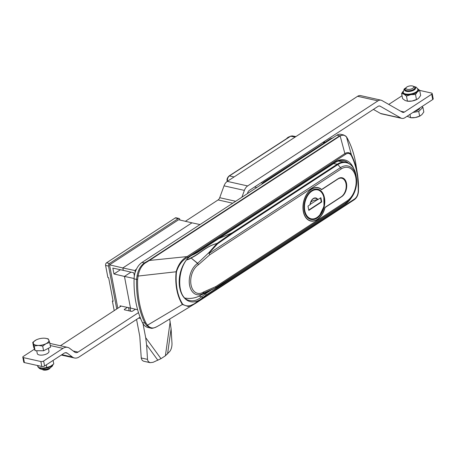 <?xml version="1.0" encoding="UTF-8"?>
<svg xmlns="http://www.w3.org/2000/svg" width="456" height="456" viewBox="0 0 456 456"><rect width="100%" height="100%" fill="white"/><g stroke="black" fill="none" stroke-linecap="round" stroke-linejoin="round"><path stroke-width="0.68" d="M156.773 326.707A0.992 0.53 -117.9 0 0 156.853 326.678C153.621 328.212 151.523 328.679 150.56 328.081L148.018 327.511A15.903 10.328 -77.4 0 1 142.403 322.54A84.485 54.868 -77.4 0 1 134.081 278.924A15.903 10.328 -77.4 0 1 142.033 262.422L336.938 135.164A9.941 6.452 -77.4 0 1 340.797 134.315L343.744 134.976L339.771 135.734A0.992 0.621 -121.7 0 1 340.142 135.928L149.425 260.45A0.992 0.627 -123.1 0 0 149.049 260.262L339.771 135.734M347.096 137.911A0.992 0.61 -29.2 0 0 347.056 137.809C351.382 145.606 354.358 154.607 355.982 164.81A84.195 54.68 102.6 0 0 347.096 137.911L346.492 136.925L351.411 154.858A66.884 43.44 -77.4 0 1 357.487 174.374A66.884 43.44 -77.4 0 1 358.445 191.725C358.028 195.584 356.467 198.366 353.753 200.064A0.992 0.627 -123.1 0 0 353.788 200.041A0.992 0.627 -123.1 0 0 353.981 199.375C356.375 197.898 357.778 195.39 358.194 191.862A66.183 42.984 102.6 0 0 351.234 155.382C349.718 153.113 347.774 152.788 345.409 154.419A0.992 0.627 -123.1 0 0 344.878 153.558C347.609 151.939 349.786 152.367 351.411 154.858A0.992 0.593 153.2 0 1 351.234 155.382M150.56 328.081L146.575 325.561A0.992 0.621 -43.7 0 0 147.482 325.191L182.377 304.471L188.328 306.523L195.955 303.092A0.992 0.627 -123.1 0 0 195.989 303.075A0.992 0.627 -123.1 0 0 196.183 302.408L353.981 199.375M345.409 154.419L187.61 257.452A0.992 0.627 -123.1 0 0 187.08 256.591L344.878 153.558L340.142 135.928C342.889 134.714 345.004 135.05 346.492 136.925A0.992 0.775 -34.3 0 0 346.224 136.578M187.61 257.452C182.48 259.994 178.769 264.765 176.489 271.765L176.141 271.765C178.256 264.497 181.898 259.441 187.08 256.591L149.425 260.45L144.837 263.283C141.314 266.07 139.069 270.328 138.105 276.062L137.079 275.777C138.191 269.929 140.63 265.654 144.398 262.952L149.049 260.262M156.921 326.627L160.398 324.683L156.853 326.678A0.992 0.53 -117.9 0 0 156.921 326.627C153.29 328.822 150.144 328.343 147.482 325.191L145.88 322.865A0.992 0.581 -25.7 0 1 144.883 323.099A84.485 54.868 -77.4 0 1 136.561 279.477L137.079 275.777M146.575 325.561L144.883 323.099L142.403 322.54M176.489 271.765A45.896 29.811 102.6 0 0 182.668 304.175A0.992 0.633 147.6 0 1 182.377 304.471A46.318 30.079 -77.4 0 1 176.141 271.765L138.105 276.062L137.615 279.545L134.081 278.924M134.366 275.84L133.79 272.802L123.297 270.345L122.835 267.951L191.936 222.836L200.013 224.563M137.638 309.738L130.49 308.068L124.454 276.421L113.96 273.965L112.843 268.111L123.297 270.345L122.835 267.951L135.21 270.596M135.164 272.42L135.09 272.032A1.989 1.288 -77.4 0 1 136.042 269.422L136.458 269.148M120.207 306.711L120.036 305.833L130.49 308.068L124.454 276.421L130.997 272.146L124.454 276.421L134.098 278.485M140.625 318.527L138.675 318.071M116.725 308.98L108.539 266.087L105.592 265.426L107.901 277.556L108.642 277.721L113.134 301.268L112.393 301.102L114.211 310.622M109.537 264.839L178.632 219.724L191.936 222.836L122.835 267.951L109.537 264.839L117.819 308.267M113.96 273.965L120.435 269.735M179.92 220.026L179.829 219.541A1.989 1.288 102.6 0 0 178.974 218.441A1.989 1.288 102.6 0 0 178.199 218.612L109.491 263.477A1.989 1.288 102.6 0 0 108.539 266.087M178.199 218.612L175.252 217.951L106.539 262.816L109.491 263.477M175.252 217.951A1.989 1.288 -77.4 0 1 176.022 217.786L178.974 218.441M105.592 265.426A1.989 1.288 -77.4 0 1 106.539 262.816M112.393 301.102L113.025 300.692M135.46 309.231L132.622 311.083A0.992 0.422 169.2 0 1 131.242 311.34L124.602 309.852A0.992 0.422 169.2 0 1 124.271 309.618A0.992 0.422 169.2 0 1 124.511 309.265L124.625 309.858M140.083 317.154L79.099 356.974A11.93 7.746 -77.4 0 1 74.465 357.988A11.93 7.746 -77.4 0 1 72.441 357.042L67.374 353.229A5.962 3.87 102.6 0 0 66.359 352.756A5.962 3.87 102.6 0 0 64.045 353.263L44.58 365.974A1.989 0.838 169.2 0 1 41.815 366.481L40.869 361.528L23.461 357.629L24.407 362.588A1.989 0.838 169.2 0 1 23.746 362.115L22.8 357.162A1.989 0.838 -10.8 0 0 23.461 357.629M41.815 366.481L24.407 362.588M40.869 361.528A1.989 0.838 -10.8 0 0 43.633 361.015L62.979 348.384A11.93 7.746 -77.4 0 1 67.613 347.364A11.93 7.746 -77.4 0 1 69.637 348.316L74.704 352.129A5.962 3.87 102.6 0 0 75.713 352.602A5.962 3.87 102.6 0 0 78.033 352.095L138.493 312.616M60.409 345.751L121.176 306.079M127.366 307.401L124.511 309.265M22.8 357.162A1.989 0.838 -10.8 0 1 23.279 356.455L34.485 349.142M400.653 111.207L404.415 112.051L431.707 94.227A1.989 0.838 -10.8 0 0 432.185 93.526A1.989 0.838 -10.8 0 0 431.524 93.058L419.708 90.413M185.364 221.302L218.082 199.933A3.979 2.582 102.6 0 0 219.712 197.704L224.033 185.843A7.951 5.164 -77.4 0 1 227.282 181.385L247.636 185.945L377.95 100.861A7.951 5.164 102.6 0 1 381.039 100.183A7.951 5.164 102.6 0 1 381.991 100.554L402.397 112.204A3.979 2.582 -77.4 0 0 402.87 112.387A3.979 2.582 -77.4 0 0 404.415 112.051M432.185 93.526L433.2 98.838A1.989 0.838 169.2 0 1 432.721 99.539L404.894 117.711A7.951 5.164 102.6 0 1 401.81 118.389L381.45 113.829A7.951 5.164 -77.4 0 1 380.498 113.459L373.401 109.406M247.636 185.945A7.951 5.164 102.6 0 0 244.387 190.397L224.033 185.843M241.908 197.209L244.387 190.397M380.498 113.459L400.852 118.013L380.122 106.18A3.979 2.582 -77.4 0 0 379.648 105.997A3.979 2.582 -77.4 0 0 378.104 106.334L249.375 190.386A3.979 2.582 -77.4 0 0 247.75 192.609L247.374 193.64M400.852 118.013A7.951 5.164 102.6 0 0 401.81 118.389M388.763 104.418L402.044 95.749M227.282 181.385L357.595 96.301A7.951 5.164 -77.4 0 1 360.679 95.623L381.039 100.183M32.741 342.376L33.636 347.056L35.118 350.698L43.588 350.761L50.576 347.176L49.687 342.496L46.073 343.659L42.699 346.081L38.344 345.42L34.228 346.018L32.741 342.376L36.115 339.948A7.951 3.357 -10.8 0 0 35.967 340.028A7.951 3.357 -10.8 0 0 33.362 343.567A7.951 3.357 169.2 0 0 38.344 345.42A7.951 3.357 169.2 0 0 46.073 343.659A7.951 3.357 169.2 0 0 48.826 340.039L49.687 342.496M43.588 350.761L42.699 346.081M35.118 350.698L34.228 346.018M36.115 339.948A7.951 3.357 169.2 0 1 43.844 338.187A7.951 3.357 169.2 0 1 45.212 338.267A7.951 3.357 169.2 0 1 48.826 340.039L48.205 338.848L45.281 338.272M48.404 348.293L48.98 351.308A5.962 2.514 169.2 0 1 46.854 353.816A5.962 2.514 169.2 0 1 40.823 355.133A5.962 2.514 169.2 0 1 37.261 353.542L36.725 350.71M42.454 369.497A4.97 2.098 -10.8 0 0 49.1 368.63A4.97 2.098 -10.8 0 0 50.023 368.049M50.194 367.958L49.761 368.465A3.979 1.676 169.2 0 1 48.649 369.286A3.979 1.676 169.2 0 1 42.847 369.787L42.26 369.474M418.745 111.446L419.634 116.126L421.851 114.69L423.823 111.988L422.929 107.308L418.745 111.446L412.936 112.461M421.766 106.693L422.929 107.308M409.967 114.399L410.594 117.699L415.234 117.545L419.634 116.126M407.088 116.28L410.788 117.733A7.951 3.357 -10.8 0 0 415.234 117.545A7.951 3.357 169.2 0 0 420.033 115.972L420.358 115.795M413.147 86.212L414.145 86.743A4.97 2.098 169.2 0 1 414.886 87.598A4.97 2.098 169.2 0 1 410.4 90.584A4.97 2.098 169.2 0 1 405.122 89.456A4.97 2.098 169.2 0 1 405.504 88.39L406.233 87.535A3.979 1.676 -10.8 0 0 410.149 89.29A3.979 1.676 -10.8 0 0 413.147 86.212A3.979 1.676 -10.8 0 0 409.67 85.967A3.979 1.676 -10.8 0 0 406.364 87.392A3.979 1.676 -10.8 0 0 406.233 87.535M414.743 111.281A5.962 2.514 -10.8 0 0 419.765 107.998M37.398 365.495L38.315 367.462L37.968 365.621M38.315 367.462L42.67 368.129L46.786 367.525L46.278 364.863M46.786 367.525L50.559 366.282A7.951 3.357 169.2 0 1 50.405 366.362L53.774 363.939L53.101 360.405M50.405 366.362A7.951 3.357 169.2 0 1 42.67 368.129A7.951 3.357 169.2 0 1 41.308 368.049A7.951 3.357 169.2 0 1 41.029 368.015M402.962 91.605A7.951 3.357 -10.8 0 0 403.919 94.153A7.951 3.357 -10.8 0 0 410.867 94.648L406.467 96.068L403.919 94.153L401.616 93.503L402.591 98.616L405.139 100.525L407.442 101.175L412.082 101.021L417.206 99.271L418.699 98.165L420.671 95.464L419.697 90.356L417.479 91.793L415.507 94.489L416.482 99.602M401.616 93.503L402.962 91.496M417.069 99.34A7.951 3.357 -10.8 0 1 416.881 99.442A7.951 3.357 -10.8 0 1 412.082 101.021A7.951 3.357 -10.8 0 1 407.635 101.209L407.088 101.146L407.442 101.175L406.467 96.068M415.507 94.489L410.867 94.648A7.951 3.357 -10.8 0 0 417.479 91.793A7.951 3.357 -10.8 0 0 417.69 88.795M417.667 88.743L419.697 90.356M403.013 92.18A7.552 3.186 169.2 0 0 411.027 93.896A7.552 3.186 169.2 0 0 417.856 89.353L417.952 89.883A7.552 3.186 169.2 0 1 417.132 91.764A7.552 3.186 169.2 0 1 409.055 94.7A7.552 3.186 169.2 0 1 403.115 92.71L404.17 89.005L406.131 87.655M405.122 89.125A5.267 2.223 -10.8 0 0 404.922 89.98A5.267 2.223 -10.8 0 0 410.514 91.177A5.267 2.223 -10.8 0 0 415.268 88.008A5.267 2.223 -10.8 0 0 414.766 87.284M324.951 207.4A16.895 10.972 -77.4 0 1 310.713 220.824A16.895 10.972 -77.4 0 1 303.696 201.94A16.895 10.972 -77.4 0 1 318.094 187.849A16.895 10.972 -77.4 0 1 321.577 189.696L337.85 179.071A9.941 6.452 -77.4 0 1 341.715 178.222A9.941 6.452 -77.4 0 1 346.201 186.464A9.941 6.452 -77.4 0 1 341.23 196.775L324.951 207.4M304.346 210.9A15.504 10.072 102.6 0 0 311.015 219.467A15.504 10.072 102.6 0 0 324.233 206.534A15.504 10.072 102.6 0 0 317.792 189.206A15.504 10.072 102.6 0 0 307.338 195.259A15.504 10.072 102.6 0 0 304.346 210.9M310.775 202.065A6.538 2.759 169.2 0 1 317.53 199.768A6.167 4.007 102.6 0 0 313.711 198.52A6.167 4.007 102.6 0 0 310.148 204.584L308.005 206.123L308.815 210.376L321.708 201.957L320.893 197.71L317.53 199.768M310.148 204.584L310.063 204.784A6.521 4.235 -77.4 0 1 313.295 198.525A6.521 4.235 -77.4 0 1 317.935 199.642M308.746 210.028L321.263 201.86L321.708 201.957M321.263 201.86L320.517 197.955M310.77 202.093L312.229 201.142M310.2 204.408L317.273 199.785M227.265 181.397L227.173 180.912C226.672 179.362 227.293 177.72 229.043 175.982A0.992 0.633 57 0 1 229.402 175.925C227.875 177.15 227.236 178.889 227.493 181.146L227.51 181.237M295.146 137.079L290.649 136.219A0.992 0.633 -123 0 0 290.284 136.276L292.125 135.877L290.649 136.219L229.402 175.925L234.088 176.939M261.904 184.156L263.408 182.269A0.992 0.633 57 0 1 263.773 182.212L262.399 183.831M332.549 138.025L331.347 138.402L263.773 182.212L264.6 182.394M289.6 136.72A7.353 4.777 102.6 0 0 286.562 138.692M337.816 178.894L321.605 189.479A17.094 11.104 102.6 0 0 318.14 187.655A17.094 11.104 102.6 0 0 303.571 201.911A17.094 11.104 102.6 0 0 310.667 221.017A17.094 11.104 102.6 0 0 325.054 207.537L341.265 196.952A10.14 6.583 102.6 0 0 341.458 196.821A10.14 6.583 102.6 0 0 346.714 186.327A10.14 6.583 102.6 0 0 342.142 177.777A10.14 6.583 102.6 0 0 338.016 178.775A10.14 6.583 102.6 0 0 337.816 178.894M321.218 189.394L321.605 189.479M185.307 298.099A22.663 22.663 0 0 0 201.438 294.815L203.256 293.271L203.638 291.971L215.848 286.573L347.215 200.8A17.864 11.599 102.6 0 0 355.765 177.333A17.864 11.599 102.6 0 0 341.145 168.982L209.777 254.756L209.082 253.428L209.777 254.756L198.44 264.736L197.545 263.397L191.11 258.022A7.575 3.277 168.4 0 1 186.869 259.897M209.025 253.468L208.985 252.544A0.992 0.65 35 0 1 209.332 252.738L209.082 253.428L340.478 167.637L337.85 164.587L232.628 233.29A0.992 0.633 -124.9 0 0 232.041 232.925A0.992 0.388 -113.3 0 0 232.018 232.908L337.24 164.206A22.441 14.575 -77.4 0 1 345.312 162.171C351.109 163.43 354.705 167.956 356.119 175.76A22.15 14.387 102.6 0 0 337.85 164.587A0.992 0.627 -123.1 0 0 337.24 164.206L333.57 163.607M187.091 259.635A7.239 3.135 -11.6 0 0 190.842 257.919A0.992 0.65 -126 0 1 191.11 258.022L197.693 263.294L208.985 252.544L216.97 243.453A0.992 0.633 55.1 0 1 217.552 243.823A0.992 0.644 -135.6 0 0 216.959 243.51C205.371 246.656 200.663 253.496 191.189 257.971A0.992 0.524 -119.1 0 0 190.967 257.845C200.492 253.393 205.303 246.571 216.97 243.453L232.041 232.925L218.492 238.744M197.545 263.397A1.989 0.388 -42.7 0 0 197.693 263.294L198.44 264.736A15.287 9.929 102.6 0 0 191.047 284.88A15.287 9.929 102.6 0 0 203.638 291.971L203.404 293.191L201.164 294.986M203.404 293.191A1.989 1.448 -136.7 0 0 203.256 293.271A16.758 10.887 -77.4 0 1 189.61 285.393A16.758 10.887 -77.4 0 1 197.562 263.42A1.989 0.319 -45.1 0 0 197.704 263.306M347.215 200.8A1.989 1.26 56.9 0 1 347.022 201.957L215.625 287.747A0.992 0.724 -140.8 0 1 215.568 287.782L215.848 286.573L215.625 287.747L215.99 287.628A0.992 0.821 62.9 0 1 215.711 287.804L215.568 287.782M215.528 287.89L203.399 293.197A1.989 1.516 -137.5 0 0 203.245 293.282M224.626 282.72A0.992 0.747 -120.1 0 0 224.939 282.538A0.992 0.65 57.2 0 1 224.831 282.629A0.992 0.65 57.2 0 1 224.819 282.64M239.924 272.893A0.992 0.65 -122.8 0 0 240.05 272.842A0.992 0.65 -122.8 0 0 240.152 272.745L345.374 204.043A0.992 0.627 56.9 0 1 345.277 204.134A0.992 0.627 56.9 0 1 345.158 204.185M169.678 319.057L171.091 328.793L171.986 343.379C172.026 346.674 171.308 349.336 169.831 351.371L165.397 355.788L160.979 358.672L153.073 362.315L150.098 362.674L143.532 361.186L142.215 360.377L141.274 358.325L139.781 336.334L136.561 319.457M150.098 362.674L148.263 361.54L147.527 359.727L146.598 344.782L145.681 337.657L143.007 323.652M193.492 254.465A0.992 0.684 -113.3 0 0 193.789 254.437C177.504 259.897 174.426 298.161 189.536 300.453A24.02 15.601 102.6 0 0 201.569 296.782L199.084 296.138M343.744 134.976L346.412 136.754L347.056 137.809A0.992 0.61 -29.2 0 0 346.982 137.712M353.753 200.064L196.023 303.046M335.228 161.988A0.992 0.627 -123.1 0 1 335.035 162.655L197.716 252.316A0.992 0.627 -123.1 0 0 197.91 251.649L335.228 161.988A24.316 15.795 -77.4 0 1 353.696 168.498M197.716 252.316L193.789 254.437A0.992 0.684 -113.3 0 0 194.136 253.69L197.91 251.649M182.668 304.175C186.766 306.979 191.275 306.392 196.183 302.408M343.619 205.217A24.316 15.795 -77.4 0 1 343.493 205.303L206.175 294.958L202.538 297.757A25.012 16.245 -77.4 0 1 179.727 287.873A25.012 16.245 -77.4 0 1 194.136 253.69M206.175 294.958A0.992 0.627 -123.1 0 0 205.291 293.915L211.88 289.617M202.538 297.757A0.992 0.559 -131.7 0 0 201.569 296.782L205.291 293.915L204.031 293.59M144.837 263.283A0.992 0.53 -117.9 0 0 144.398 262.952L142.033 262.422M348.469 163.208A23.324 15.151 102.6 0 0 343.3 160.637C340.621 160.17 337.867 160.843 335.035 162.655M137.615 279.545A83.91 54.498 102.6 0 0 145.88 322.865M340.079 135.974A0.992 0.627 -123.1 0 0 339.697 135.78L336.938 135.164M43.633 361.015L44.58 365.974M78.033 352.095L73.228 351.017M67.374 353.229L65.242 352.75M62.979 348.384L50.268 345.54M130.046 307.971L130.661 311.209M129.168 310.872L128.552 307.652M72.441 357.042L61.879 354.677M432.721 99.539L431.707 94.227M380.122 106.18L379.135 105.963M232.72 203.211L218.082 199.933M219.712 197.704L235.672 201.278M377.95 100.861L357.595 96.301M39.062 367.65A7.552 3.186 -10.8 0 0 50.257 366.801A7.552 3.186 -10.8 0 0 52.617 364.925M405.458 88.447A5.569 2.348 -10.8 0 0 405.23 88.652A5.569 2.348 -10.8 0 0 406.986 91.445A5.569 2.348 -10.8 0 0 414.202 89.935A5.569 2.348 -10.8 0 0 414.208 86.777M316.92 217.523A14.809 9.616 102.6 0 0 321.463 192.312A14.809 9.616 102.6 0 0 304.83 203.171A14.809 9.616 102.6 0 0 316.92 217.523M256.785 187.496L254.539 187.011M227.612 181.169L227.493 181.146A0.992 0.416 -10.7 0 1 227.173 180.912M261.014 182.782L262.513 183.107M324.478 142.677L322.905 142.375M331.831 138.499L331.347 138.402A0.992 0.633 -123 0 0 330.982 138.459L332.823 138.06M218.612 238.67L232.018 232.908A0.992 0.627 56.9 0 1 232.053 232.913A0.992 0.627 56.9 0 1 232.628 233.29L217.552 243.823L209.332 252.738M215.99 287.628L224.939 282.538L240.152 272.745A0.992 0.627 56.9 0 1 240.055 272.836A0.992 0.627 56.9 0 1 240.05 272.836A0.992 0.992 0 0 0 240.055 272.836L224.831 282.629A0.992 0.992 0 0 1 224.797 282.652L215.802 287.77L200.606 295.277M347.022 201.957L345.374 204.043A22.15 14.387 102.6 0 0 351.086 198.246L351.992 196.912A19.266 12.511 -77.4 0 1 347.022 201.957M341.145 168.982A1.989 1.26 -123.1 0 0 340.478 167.637A19.266 12.511 -77.4 0 1 356.37 177.35A19.266 12.511 -77.4 0 1 351.992 196.912C355.828 190.921 357.287 184.401 356.37 177.35L356.119 175.76M141.24 357.971L147.493 359.368M171.091 328.793L167.569 353.964M170.173 321.662L165.397 355.788M157.884 360.286L146.598 344.782M160.979 358.672L145.681 337.657M160.398 324.683L195.989 303.075L353.788 200.041C356.478 198.343 358.034 195.573 358.445 191.737L357.487 174.374L355.982 164.81M67.613 347.364L49.858 343.391M74.465 357.988L61.315 355.047M415.114 88.789L414.886 87.598M405.35 90.653L405.122 89.456M52.964 364.64L52.394 366.071L49.921 368.106L46.233 369.32L41.439 369.326L39.518 368.528L38.532 367.519M416.881 99.442L417.206 99.271M417.856 89.353L416.436 87.278L413.29 86.287M309.065 220.459L310.713 220.824M316.447 187.479L318.094 187.849M339.976 177.834L341.715 178.222M310.171 204.647C310.599 201.603 311.779 199.563 313.711 198.52M318.653 189.462L320.699 190.842L322.426 192.991L323.817 196.205L323.999 206.357L319.502 215.654L316.766 218.059M229.043 175.982L290.284 136.276M292.125 135.877L295.887 136.595M323.646 141.89L325.225 142.192M263.408 182.269L330.982 138.459M338.204 161.088L345.312 162.171M240.055 272.836L345.277 204.134L351.086 198.246"/></g></svg>
